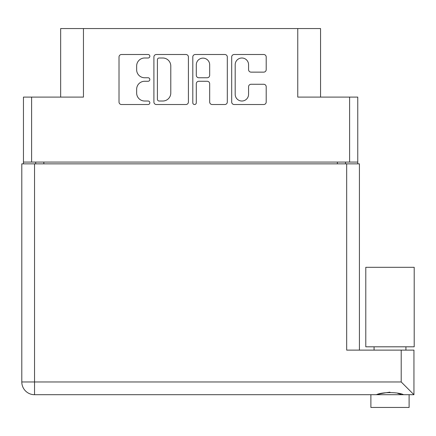 <?xml version="1.0" encoding="UTF-8"?>
<svg xmlns="http://www.w3.org/2000/svg" width="436" height="436" viewBox="0 0 436 436"><rect width="100%" height="100%" fill="white"/><g stroke="black" fill="none" stroke-linecap="round" stroke-linejoin="round"><path stroke-width="0.65" d="M320.558 97.097L320.558 28.553L83.456 28.553L83.456 97.097L31.61 97.097L31.61 162.072L23.457 162.072L23.457 163.854M235.189 94.334A6.693 6.693 0 0 0 241.882 101.021A6.693 6.693 0 0 0 248.569 94.334L248.569 86.764A2.502 2.502 0 0 1 251.071 84.268L263.704 84.268A2.502 2.502 0 0 1 266.205 86.764L266.205 102.024A2.502 2.502 0 0 1 263.704 104.526L234.192 104.526A2.502 2.502 0 0 1 231.69 102.024L231.69 57.002A2.502 2.502 0 0 1 234.192 54.5L263.704 54.5A2.502 2.502 0 0 1 266.205 57.002L266.205 69.635A2.502 2.502 0 0 1 263.704 72.136L251.071 72.136A2.502 2.502 0 0 1 248.569 69.635L248.569 64.697A6.693 6.693 0 0 0 241.882 58.004A6.693 6.693 0 0 0 235.189 64.697L235.189 94.334M194.549 104.526A1.749 1.749 0 0 0 196.298 102.776L196.298 83.766A2.502 2.502 0 0 1 198.8 81.265L207.176 81.265A2.502 2.502 0 0 1 209.678 83.766L209.678 102.024A2.502 2.502 0 0 0 212.179 104.526L224.813 104.526A2.502 2.502 0 0 0 227.314 102.024L227.314 57.002A2.502 2.502 0 0 0 224.813 54.5L195.295 54.5A2.502 2.502 0 0 0 192.799 57.002L192.799 102.776A1.749 1.749 0 0 0 194.549 104.526M297.761 28.553L297.761 97.097L357.76 97.097L357.76 163.854M60.659 97.097L60.659 28.553L83.456 28.553M23.457 162.072L23.457 97.097L31.61 97.097M357.76 162.072L31.61 162.072M188.417 102.024L188.417 57.002A2.502 2.502 0 0 0 185.921 54.5L156.404 54.5A2.502 2.502 0 0 0 153.903 57.002L153.903 102.024A2.502 2.502 0 0 0 156.404 104.526L185.921 104.526A2.502 2.502 0 0 0 188.417 102.024M144.648 58.004L148.087 58.004A1.749 1.749 0 0 0 149.842 56.255A1.749 1.749 0 0 0 148.087 54.5L121.519 54.5A2.502 2.502 0 0 0 119.017 57.002L119.017 102.024A2.502 2.502 0 0 0 121.519 104.526L148.087 104.526A1.749 1.749 0 0 0 149.842 102.776A1.749 1.749 0 0 0 148.087 101.021L144.648 101.021A8.006 8.006 0 0 1 136.648 93.021L136.648 89.266A8.006 8.006 0 0 1 144.648 81.265L148.087 81.265A1.749 1.749 0 0 0 149.842 79.516A1.749 1.749 0 0 0 148.087 77.761L144.648 77.761A8.006 8.006 0 0 1 136.648 69.76L136.648 66.005A8.006 8.006 0 0 1 144.648 58.004M35.687 163.854L35.687 162.072M159.156 58.004A1.749 1.749 0 0 0 157.407 59.754L157.407 99.272A1.749 1.749 0 0 0 159.156 101.021L162.786 101.021A8.006 8.006 0 0 0 170.787 93.021L170.787 66.005A8.006 8.006 0 0 0 162.786 58.004L159.156 58.004M209.678 64.817A6.693 6.693 0 0 0 202.991 58.13A6.693 6.693 0 0 0 196.298 64.817L196.298 75.259A2.502 2.502 0 0 0 198.8 77.761L207.176 77.761A2.502 2.502 0 0 0 209.678 75.259L209.678 64.817M345.53 162.072L345.53 163.854M389.991 346.805L365.788 346.805L365.788 267.306L414.2 267.306L414.2 346.805L389.991 346.805M389.991 392.16C384.132 392.978 379.598 393.828 376.393 394.705C381.92 391.931 398.03 391.91 403.594 394.705M409.104 394.705L409.104 407.447L370.883 407.447L370.883 394.705M413.944 394.705L401.207 381.969L401.207 350.119L413.944 350.119L413.944 394.705L34.542 394.705A12.742 12.742 0 0 1 21.8 381.969L21.8 163.854L359.417 163.854L359.417 350.119M401.207 350.119L346.675 350.119L346.675 163.854M400.875 394.258L397.785 393.408M34.542 163.854L34.542 394.705A12.742 12.742 0 0 1 21.8 381.969L401.207 381.969M349.607 162.072L349.607 97.097M43.84 162.072L43.84 163.854M337.377 163.854L337.377 162.072M34.542 394.705A12.742 12.742 0 0 1 21.8 381.969M405.921 346.805L405.921 350.119M374.066 346.805L374.066 350.119"/></g></svg>
